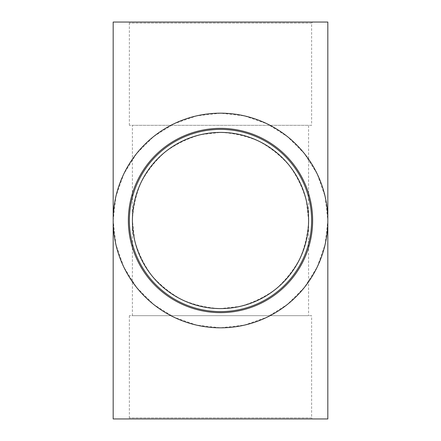 <?xml version="1.0" encoding="UTF-8"?>
<svg xmlns="http://www.w3.org/2000/svg" width="441" height="441" viewBox="0 0 441 441"><rect width="100%" height="100%" fill="white"/><g stroke="black" fill="none" stroke-linecap="round" stroke-linejoin="round"><path stroke-width="0.33" stroke-dasharray="2.21 1.65" d="M311.627 220.5A91.127 91.127 0 0 1 174.939 299.417A91.127 91.127 0 0 1 174.939 141.583A91.127 91.127 0 0 1 311.627 220.5M311.627 125.327L129.373 125.327L311.627 125.327L311.627 23.064L312.636 22.05L128.364 22.05L312.636 22.05M327.823 22.05L113.177 22.05M311.627 315.673L129.373 315.673L311.627 315.673L311.627 417.936L129.373 417.936L311.627 417.936L312.636 418.95L128.364 418.95L312.636 418.95M113.177 418.95L327.823 418.95M308.59 315.673L132.41 315.673L308.59 315.673L308.59 220.5L306.379 200.898C302.78 188.131 297.107 176.356 289.368 165.579C280.586 155.634 270.372 147.487 258.718 141.137C246.491 135.988 233.752 133.077 220.5 132.41L200.898 134.621C188.131 138.22 176.356 143.893 165.579 151.632C155.634 160.414 147.487 170.628 141.137 182.282C135.988 194.509 133.077 207.248 132.41 220.5L134.621 240.102C138.22 252.869 143.893 264.644 151.632 275.421C160.414 285.366 170.628 293.513 182.282 299.863C194.509 305.012 207.248 307.923 220.5 308.59L240.102 306.379C252.869 302.78 264.644 297.107 275.421 289.368C285.366 280.586 293.513 270.372 299.863 258.718C305.012 246.491 307.923 233.752 308.59 220.5L308.59 125.327L132.41 125.327L308.59 125.327M113.177 220.5L115.867 196.62L123.805 173.936L136.589 153.584L153.584 136.589L173.936 123.805L196.62 115.867L220.5 113.177L244.38 115.867L267.064 123.805L287.416 136.589L304.411 153.584L317.195 173.936L325.133 196.62L327.823 220.5L325.133 244.38L317.195 267.064L304.411 287.416L287.416 304.411L267.064 317.195L244.38 325.133L220.5 327.823L196.62 325.133L173.936 317.195L153.584 304.411L136.589 287.416L123.805 267.064L115.867 244.38L113.177 220.5M311.627 23.064L129.373 23.064L311.627 23.064M129.373 125.327L129.373 23.064L128.364 22.05M129.373 315.673L129.373 417.936L128.364 418.95M132.41 315.673L132.41 125.327"/><path stroke-width="0.66" d="M311.627 220.5A91.127 91.127 0 0 1 174.939 299.417A91.127 91.127 0 0 1 174.939 141.583A91.127 91.127 0 0 1 311.627 220.5M113.177 220.5A107.323 107.323 0 0 0 274.164 313.446A107.323 107.323 0 0 0 274.164 127.554A107.323 107.323 0 0 0 113.177 220.5L113.177 418.95L327.823 418.95L327.823 22.05L113.177 22.05L113.177 220.5M308.59 220.5A88.09 88.09 0 0 1 176.455 296.787A88.09 88.09 0 0 1 176.455 144.213A88.09 88.09 0 0 1 308.59 220.5L308.59 220.5M312.636 220.5A92.136 92.136 0 0 0 174.432 140.707A92.136 92.136 0 0 0 174.432 300.293A92.136 92.136 0 0 0 312.636 220.5"/></g></svg>
